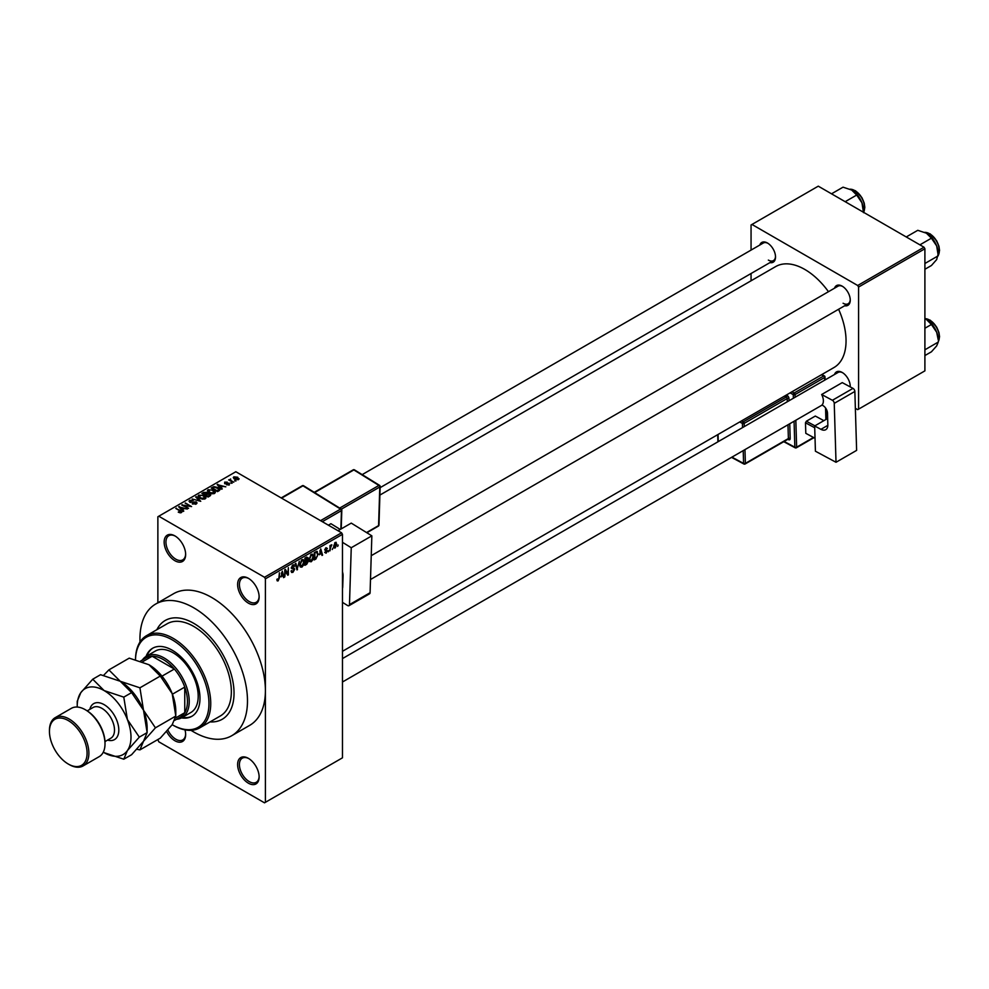 <?xml version="1.0" encoding="UTF-8"?>
<svg xmlns="http://www.w3.org/2000/svg" width="989" height="989" viewBox="0 0 989 989"><rect width="100%" height="100%" fill="white"/><g stroke="black" fill="none" stroke-linecap="round" stroke-linejoin="round"><path stroke-width="1.48" d="M248.375 603.142A15.206 8.777 60 0 1 237.62 584.511A15.206 8.777 60 0 1 248.375 578.305L248.375 578.305A15.206 8.777 60 0 1 259.13 596.936A15.206 8.777 60 0 1 248.375 603.142M248.832 578.577A13.945 8.048 -120 0 0 242.305 578.132A13.945 8.048 -120 0 0 240.166 589.308A13.945 8.048 -120 0 0 249.277 601.584A13.945 8.048 -120 0 0 256.238 602.276A13.945 8.048 -120 0 0 259.118 596.392M248.375 783.177A15.206 8.777 60 0 1 237.62 764.546A15.206 8.777 60 0 1 248.375 758.34L248.375 758.34A15.206 8.777 60 0 1 259.13 776.971A15.206 8.777 60 0 1 248.375 783.177M248.832 758.612A13.945 8.048 -120 0 0 242.305 758.167A13.945 8.048 -120 0 0 240.166 769.343A13.945 8.048 -120 0 0 249.277 781.619A13.945 8.048 -120 0 0 256.238 782.311A13.945 8.048 -120 0 0 259.118 776.427M184.992 729.87A15.206 8.777 60 0 1 185.648 734.543A15.206 8.777 60 0 1 174.892 740.749A15.206 8.777 60 0 1 166.634 731.501M167.907 730.08A13.945 8.048 -120 0 0 175.795 739.203A13.945 8.048 -120 0 0 182.767 739.896A13.945 8.048 -120 0 0 185.635 734.011M174.905 535.89A15.206 8.777 60 0 1 185.648 554.508A15.206 8.777 60 0 1 174.892 560.714A15.206 8.777 60 0 1 164.149 542.096A15.206 8.777 60 0 1 174.892 535.89A15.206 8.777 60 0 1 174.905 535.89L174.892 535.89M175.362 536.162A13.945 8.048 -120 0 0 168.822 535.717A13.945 8.048 -120 0 0 166.684 546.88A13.945 8.048 -120 0 0 175.795 559.168A13.945 8.048 -120 0 0 182.767 559.861A13.945 8.048 -120 0 0 185.635 553.976M834.518 288.207A11.411 6.589 60 0 1 842.195 286.167L842.195 286.167A11.411 6.589 60 0 1 850.256 300.137A11.411 6.589 60 0 1 844.655 305.762M842.653 286.451A10.137 5.847 -120 0 0 838.017 286.18L371.234 555.682M759.787 245.062A11.411 6.589 60 0 1 767.464 243.022L767.464 243.022A11.411 6.589 60 0 1 775.524 256.992A11.411 6.589 60 0 1 769.924 262.617M767.921 243.306A10.137 5.847 -120 0 0 763.285 243.034L362.172 474.621M834.518 374.497A11.411 6.589 60 0 1 842.195 372.457L842.195 372.457A11.411 6.589 60 0 1 850.256 386.427A11.411 6.589 60 0 1 850.243 386.909M842.653 372.742A10.137 5.847 -120 0 0 838.017 372.47L342.466 658.587M193.72 623.317A57.028 32.921 -120 0 0 165.2 620.486A57.028 32.921 -120 0 0 156.868 629.696A57.028 32.921 -120 0 1 165.2 620.486A57.028 32.921 -120 0 1 193.72 623.317A57.028 32.921 -120 0 1 230.969 673.571A57.028 32.921 -120 0 1 222.228 719.263A57.028 32.921 -120 0 0 230.969 673.571A57.028 32.921 -120 0 0 193.72 623.317M191.038 730.339A76.029 43.899 -120 0 0 193.72 731.959A76.029 43.899 -120 0 0 231.735 735.717A76.029 43.899 -120 0 0 243.393 674.795A76.029 43.899 -120 0 0 193.72 607.79A76.029 43.899 -120 0 0 155.693 604.032A76.029 43.899 -120 0 0 140.018 641.96M231.735 735.717L249.648 725.382A76.029 43.899 -120 0 0 265.398 690.569A76.029 43.899 -120 0 0 211.634 597.443A76.029 43.899 -120 0 0 173.619 593.684L155.693 604.032M342.466 651.306L833.974 367.537A58.289 33.651 -120 0 0 838.598 309.26M828.461 291.706A58.289 33.651 -120 0 0 804.823 269.453A58.289 33.651 -120 0 0 775.685 266.573L379.887 495.081M332.848 548.166L332.279 549.525L332.848 548.166M330.573 547.782L329.992 550.836L329.992 545.569L330.573 545.248L330.573 546.089L331.785 544.729L330.573 547.782L329.992 547.449M328.941 550.416L328.373 551.775L328.941 550.416M326.011 549.847L327.47 550.688L326.098 553.185L324.701 552.295L326.135 552.418L326.902 551.157L324.788 549.995L326.073 547.745L327.396 548.487L325.356 549.55L327.47 550.688L326.185 549.81M324.713 552.394L326.098 553.185L324.701 552.295M325.27 551.874L326.135 552.418M326.197 550.786L324.788 549.995L326.197 550.786M326.073 547.745L327.396 548.487L326.086 547.733M326.827 548.907L325.529 548.166M324.887 549.278L325.542 549.884M319.521 554.73L320.77 548.932L322.587 555.126L321.994 555.459L321.499 553.593L319.076 554.47M311.263 561.752L309.631 561.567L309.062 559.403L311.263 554.322L312.573 554.199L313.464 556.77L312.895 559.7L311.263 561.752L309.174 560.54M301.892 567.154L300.26 566.969L299.692 564.806L301.892 559.725L303.203 559.613L304.093 562.185L303.524 565.115L301.892 567.154L299.803 565.955M276.957 580.209L278.119 580.889L277.229 580.889L276.883 579.344L277.452 578.924L278.144 580.024L278.762 579.121L279.417 572.804L279.417 577.724L278.119 580.889L277.229 580.889M277.452 578.924L278.144 580.024M264.508 577.267L341.564 532.787L342.466 534.332L342.466 757.821L265.398 802.314L265.398 578.825L264.508 577.267L158.772 516.221L157.869 516.74L157.869 602.771M342.466 534.332L265.398 578.825M281.074 576.921L282.31 571.123L284.14 577.316L283.534 577.663L283.039 575.783L280.629 576.661M285.364 570.814L284.783 576.946L284.783 569.701L285.401 569.343L287.799 573.768L288.368 567.637L288.368 574.869L287.762 575.227L284.783 570.492M292.843 564.954L294.561 566.128L292.868 565.795L291.978 568.205L293.857 567.97L294.722 569.194L292.954 572.322L291.656 572.495L291.063 570.974L293.004 571.444L294.153 569.54L291.223 567.871L292.843 564.954L294.03 564.793M291.631 570.542L293.004 571.444M294.153 569.54L291.223 567.871M293.993 566.549L292.225 565.424M292.015 568.23L292.868 568.168M293.857 567.97L294.722 569.194L292.917 568.156M299.308 561.307L296.972 569.911L295.278 563.643L295.872 563.31L297.207 568.922L299.308 561.307M307.245 559.626L308.407 561.171L306.677 564.311L304.909 565.325L304.909 558.08L306.677 557.054L308.247 557.981L307.962 559.922M306.677 557.054L308.247 557.981L306.677 557.067M316.777 551.368L318.099 554.05L315.948 558.958L314.279 559.922L314.279 552.678L317.296 551.454M333.738 547.028L335.246 547.906L333.664 546.089L335.246 542.442L336.841 544.197L335.246 547.906L334.294 547.993M335.246 542.442L336.223 542.355M338.226 545.05L337.657 546.423L338.226 545.05M157.869 739.537L158.772 741.787L264.508 802.833L265.398 802.314M236.074 480.901L234.603 480.716L236.074 480.901M232.168 483.164L230.697 482.978L232.168 483.164M222.253 488.887L221.66 489.234L217.123 484.61L225.813 486.835L222.846 486.378L220.868 487.515L222.253 488.887M215.243 492.745L215.243 491.916L214.564 493.412L211.943 493.795L209.235 492.881L207.381 490.767L208.135 489.703L213.562 490.297L215.33 492.349M205.873 498.159L205.873 497.331L205.205 498.827L202.584 499.198L199.865 498.283L198.01 496.181L198.764 495.106L204.191 495.699L205.959 497.764M196.255 503.994L192.249 503.858L195.575 503.537L195.661 502.251L189.814 502.264L189.715 500.335L193.312 500.422L190.469 500.743L191.223 502.214L196.218 501.918L197.046 502.993L196.255 503.994M195.575 504.291L195.661 502.251M189.01 501.238L189.715 500.335L189.715 502.202M190.469 500.743L190.407 502.523M183.806 511.078L183.212 511.424L178.675 506.801L187.366 509.026L184.399 508.581L182.421 509.718L183.806 511.078M341.564 532.787L235.827 471.741L158.772 516.221M180.085 512.809L178.243 512.129L180.863 511.486L175.795 508.47L180.616 510.596L181.432 512.549L180.085 512.809M180.715 512.797L180.863 511.486M181.927 511.894L181.432 512.549M188.578 508.321L181.741 505.033L189.789 506.195L185.326 502.968L191.594 506.591L183.558 505.428L188.578 508.321M200.755 501.299L192.225 498.975L199.704 501.064L195.674 496.985L196.267 496.651L200.755 501.299M209.903 496.021L208.135 497.034L201.867 493.412L203.635 492.398L206.775 492.398L207.48 493.511L209.792 493.956L210.731 495.081L209.903 496.021M206.763 493.313L206.763 494.438L206.775 492.398L207.48 494.092M219.175 490.668L217.506 491.632L211.226 488.01L213.847 486.637L218.161 487.589L220.04 489.629L219.175 490.668M229.399 484.857L226.543 484.808L228.793 484.449L228.855 483.596L224.664 483.633L224.651 482.138L227.272 482.125L225.146 483.25L229.312 483.201L229.312 484.907M228.793 485.104L228.855 483.596M224.664 483.633L224.651 482.138L224.651 483.621M225.319 482.508L225.146 483.844M233.8 482.224L228.657 479.925L229.955 480.011L230.622 478.973L230.61 480.258L233.8 482.224M229.955 480.666L229.831 479.838M230.622 478.973L230.61 481.037M238.559 479.566L234.603 479.121L233.837 476.834L237.743 477.254L238.559 479.566L239.128 478.775M233.268 477.638L233.837 476.834L233.837 478.589M924.01 247.213L924.9 248.758L858.588 287.045L857.698 285.5L924.01 247.213L818.274 186.167L751.059 224.973L751.059 250.093M751.059 273.508L751.059 280.789M858.588 287.045L858.588 409.137L857.698 409.656L855.361 408.309M858.588 409.137L924.9 370.863L924.9 248.758M857.698 285.5L751.961 224.454M843.085 303.24A10.137 5.847 -120 0 0 848.154 303.747A10.137 5.847 -120 0 0 850.243 299.593M768.354 260.095A10.137 5.847 -120 0 0 773.423 260.602A10.137 5.847 -120 0 0 775.512 256.448M850.132 386.847A10.137 5.847 -120 0 0 850.243 385.883M210.088 721.883A57.028 32.921 -120 0 0 222.228 719.263A57.028 32.921 -120 0 1 210.088 721.883M178.725 512.389L178.725 511.758M176.363 508.791L176.363 508.136M179.269 507.419L179.269 506.455M182.421 510.633L182.421 509.718M180.591 507.827L181.889 509.187L183.472 508.272L179.664 506.986L180.591 508.766M181.889 510.077L181.889 509.187M179.664 507.814L179.664 506.986M183.472 509.112L183.472 508.272M182.347 505.379L182.347 504.687M185.326 503.624L185.326 502.968M183.558 506.084L183.558 505.428M192.744 504.093L192.744 503.475M196.218 504.007L196.218 501.918M196.267 497.603L196.267 496.651M198.764 497.516L198.764 495.106M204.191 496.404L204.191 495.699M204.463 499.124L203.598 496.021L201.941 495.341L199.506 495.526L198.925 497.652M199.506 495.526L200.446 497.962L204.463 498.407L205.02 497.603L205.02 498.913M200.446 498.592L200.446 497.962M203.635 493.239L203.635 492.398M209.792 494.933L209.792 493.956M203.165 493.511L205.044 494.587L206.652 493.598L206.305 492.782L204.154 492.942L203.165 494.166M205.044 495.254L205.044 494.587M206.652 494.512L206.305 492.782M205.774 495.019L207.974 496.28L209.693 495.205L209.235 494.29L206.899 494.364L205.774 495.674M207.974 496.948L207.974 496.28M209.693 496.144L209.235 494.29M209.186 496.429L209.186 495.588M208.135 492.114L208.135 489.703M213.562 490.989L213.562 490.297M213.834 493.721L212.969 490.606L211.312 489.926L208.877 490.124L208.296 492.25M208.877 490.124L209.816 492.547L213.834 492.992L214.39 492.188L214.39 493.511M209.816 493.177L209.816 492.547M213.847 487.354L213.847 486.637M218.161 488.282L218.161 487.589M212.536 488.096L217.345 490.878L218.89 488.925L214.477 487.12L212.536 488.764M217.345 491.533L217.345 490.878M218.359 491.125L218.89 488.925M217.716 485.216L217.716 484.264M220.868 488.43L220.868 487.515M219.039 485.624L220.337 486.984L221.919 486.069L218.112 484.783L219.039 486.563M220.337 487.886L220.337 486.984M218.112 485.624L218.112 484.783M221.919 486.909L221.919 486.069M231.265 483.3L231.265 482.644M229.238 480.246L229.238 479.591M231.426 481.519L231.426 480.852M235.184 481.05L235.184 480.394M237.743 477.959L237.743 477.254M237.929 479.813L237.212 477.613L234.467 477.217L234.158 478.837M234.467 477.217L235.172 478.787L238.238 478.713L238.238 479.714M235.172 479.418L235.172 478.787M283.324 576.847L284.14 577.316M282.31 575.363L283.039 575.783M281.791 573.546L281.259 575.969L282.854 575.054L282.063 572.025L281.333 573.286M286.575 573.064L287.799 573.768M287.193 574.201L288.368 574.869M291.075 571.246L292.954 572.322M292.695 565.053L294.561 566.128M296.762 569.145L297.528 569.59M303.277 560.998L301.905 560.578L300.26 564.496L301.892 566.314L303.524 562.494L303.277 560.998L301.274 560.207M299.766 565.72L301.892 566.314M306.59 560.12L308.407 561.171M305.477 558.6L305.477 560.763L307.678 558.426L304.909 558.266M307.678 558.426L305.737 557.598M305.477 561.616L305.477 564.15L307.839 561.517L304.909 561.282M305.873 560.54L307.839 561.517M312.648 555.583L311.275 555.163L309.631 559.082L311.263 560.911L312.895 557.079L312.648 555.583L310.645 554.804M309.124 560.318L311.263 560.911M315.219 558.525L315.948 558.958M314.848 553.197L314.848 558.748L317.308 556.263L317.531 554.359L316.665 552.282L314.279 552.863M315.12 552.183L315.862 552.604M315.812 551.788L316.95 552.357L315.887 551.738M321.771 554.656L322.587 555.126M320.757 553.16L321.499 553.593M320.251 551.355L319.719 553.766L321.301 552.851L320.51 549.835L319.781 551.083M324.812 549.637L326.753 550.762M330.895 545.149L331.624 545.569M329.992 546.249L330.672 546.645M336.211 543.839L336.841 544.197M334.962 542.652L335.84 543.159L334.233 545.755L335.271 547.14L336.272 544.58L334.702 542.899M333.689 546.62L335.271 547.14M181.506 717.89A39.288 22.685 -120 0 0 191.854 716.308A39.288 22.685 -120 0 0 197.874 684.833A39.288 22.685 -120 0 0 172.21 650.218A39.288 22.685 -120 0 0 152.566 648.277A39.288 22.685 -120 0 0 146.038 656.436M182.421 717.371A39.288 22.685 -120 0 0 192.299 716.048M136.853 749.266L139.919 749.897L143.516 741.256L155.434 727.817L175.795 716.061L172.197 724.702A51.96 29.991 -120 0 0 208.951 703.5A51.96 29.991 -120 0 0 172.21 639.871A51.96 29.991 -120 0 0 135.493 659.539A53.221 30.733 60 0 1 146.496 635.68A53.221 30.733 60 0 1 173.112 638.313A53.221 30.733 60 0 1 207.875 685.216A53.221 30.733 60 0 1 199.716 727.867A53.221 30.733 60 0 1 173.112 725.234A53.221 30.733 60 0 1 173.1 725.234L172.21 724.714A51.96 29.991 -120 0 0 172.21 724.714L173.112 725.234M199.716 727.867L220.324 715.974A53.221 30.733 -120 0 0 228.484 673.324A53.221 30.733 -120 0 0 193.72 626.42A53.221 30.733 -120 0 0 167.104 623.787L146.496 635.68M142.342 660.034A35.48 20.485 60 0 1 146.409 656.214L155.36 651.046A35.48 20.485 60 0 1 173.112 652.802A35.48 20.485 60 0 1 196.292 684.067A35.48 20.485 60 0 1 190.852 712.5L181.889 717.68A35.48 20.485 60 0 1 176.549 719.287M153.023 648.018A39.288 22.685 -120 0 0 146.941 655.917M919.906 244.839L931.428 238.188L936.67 245.94A16.726 9.655 -120 0 1 938.252 253.679L936.67 259.588L931.428 265.509L924.9 269.268M924.9 263.494L938.252 255.792L936.67 245.94A16.726 9.655 -120 0 0 926.421 233.194L931.428 238.188M906.245 236.964L917.767 230.313L926.421 233.194M146.409 656.214A35.48 20.485 60 0 1 173.743 665.721A35.48 20.485 60 0 1 189.233 701.436A35.48 20.485 60 0 1 181.889 717.68M174.756 720.326L180.357 717.099A34.219 19.755 -120 0 0 184.758 712.686A34.219 19.755 -120 0 0 187.44 701.436A34.219 19.755 -120 0 0 184.758 687.083A34.219 19.755 -120 0 0 174.336 669.034L152.17 656.239A34.219 19.755 -120 0 0 146.137 657.833L140.599 661.035M161.986 676.167L174.336 669.034A34.219 19.755 -120 0 0 152.17 656.239L142.601 661.752M175.56 717.989L184.758 712.686L184.758 687.083L172.407 694.216M924.9 355.558L931.428 351.8L936.67 345.89L938.252 342.083L924.9 349.797M936.67 332.23L938.252 339.969A16.726 9.655 -120 0 0 936.67 332.23A16.726 9.655 -120 0 0 926.421 319.484L931.428 324.491L936.67 332.23M924.9 328.249L931.428 324.491M924.9 318.705L926.421 319.484M845.175 201.694L856.697 195.043L861.938 202.794A16.726 9.655 -120 0 1 863.521 210.533L863.521 212.289L864.188 211.003L864.819 207.331L864.225 203.091L861.963 197.713L855.534 190.778L849.971 189.183M831.514 193.819L843.036 187.168L851.69 190.049A16.726 9.655 -120 0 1 861.938 202.794L863.521 212.647M851.69 190.049L856.697 195.043M86.191 710.226L85.289 709.706L86.191 710.226A26.616 15.367 60 0 1 105.007 742.826L105.007 743.852A27.877 16.096 -120 0 0 85.289 709.706L85.289 709.706A27.877 16.096 -120 0 0 71.356 708.334L55.223 717.643A27.877 16.096 60 0 1 69.168 719.028A27.877 16.096 60 0 1 87.378 743.592A27.877 16.096 60 0 1 83.101 765.931A27.877 16.096 60 0 1 69.168 764.546L68.266 764.027A26.616 15.367 -120 0 0 87.081 753.173A26.616 15.367 -120 0 0 68.266 720.573A26.616 15.367 -120 0 0 49.45 731.44A26.616 15.367 -120 0 0 68.266 764.027L69.168 764.546M83.101 765.931L99.234 756.622A27.877 16.096 -120 0 0 105.007 743.852M139.919 749.897L160.28 738.14L172.197 724.702M160.28 676.068L172.197 693.66L175.795 716.061L175.795 711.264A38.015 21.943 -120 0 0 172.197 693.66A38.015 21.943 60 0 0 148.919 664.707L160.28 676.068L139.919 687.812L120.238 681.26L108.877 669.899L129.238 658.142L148.919 664.707M155.434 727.817L143.516 710.213L139.919 687.812M108.877 669.899L103.622 675.326M103.289 752.159A38.015 21.943 -120 0 0 104.105 752.654A38.015 21.943 -120 0 0 127.396 750.577A38.015 21.943 -120 0 0 127.396 719.535A38.015 21.943 -120 0 0 104.105 690.569L92.743 679.208L100.557 674.696L120.238 681.26L131.599 692.621L143.516 710.213L147.126 732.614L147.126 727.817A38.015 21.943 -120 0 0 143.516 710.213A38.015 21.943 -120 0 0 120.238 681.26A38.015 21.943 -120 0 0 119.966 681.1M139.313 737.126L147.126 732.614L143.516 741.256L131.599 754.706L123.786 759.206L127.396 750.577L139.313 737.126L127.396 719.535L123.786 697.134L104.105 690.569A38.015 21.943 -120 0 0 80.826 692.646A38.015 21.943 -120 0 0 77.229 706.084A38.015 21.943 -120 0 0 77.241 707.048M104.105 752.654L123.786 759.206M92.743 679.208L80.826 692.646L77.229 701.288L77.229 706.084M123.786 697.134L131.599 692.621M49.45 731.44L49.45 730.401A27.877 16.096 60 0 1 55.223 717.643M827.645 418.471L814.664 425.975L815.418 451.219L836.014 462.271L856.622 450.378L854.855 391.446L834.246 403.351L836.014 462.271M814.664 425.975L820.932 429.337L827.842 425.344M834.246 403.351A2.534 1.459 -120 0 0 832.392 400.285L821.649 394.512A10.137 5.847 60 0 1 821.958 405.033L822.86 405.515A6.342 3.659 60 0 1 827.496 413.179L827.842 424.763A10.137 5.847 60 0 1 825.741 429.696A10.137 5.847 60 0 1 820.932 429.337M832.392 400.285L853 388.38L842.257 382.619L821.649 394.512M853 388.38A2.534 1.459 60 0 1 854.855 391.446M815.035 438.312L805.8 433.33L805.479 422.798L806.344 421.227L815.307 416.06L823.862 420.659M805.8 433.33L815.035 438.275M814.713 427.755L805.479 422.798M806.344 421.227L814.911 425.826M338.028 530.734L351.256 523.107L371.852 535.84L351.243 547.733L342.466 542.306M342.466 602.35L347.621 605.54A2.534 1.459 -120 0 0 348.956 605.701A2.534 1.459 -120 0 0 349.476 604.613L370.084 592.72L371.852 535.84M370.084 592.72A2.534 1.459 60 0 1 369.565 593.808L348.956 605.701M349.476 604.613L351.243 547.733M342.466 571.815A10.137 5.847 60 0 1 343.072 575.808L342.726 586.984A6.342 3.659 60 0 1 342.466 588.393M328.385 525.171L330.919 523.7L340.265 529.449M340.241 529.461L330.919 523.7M180.616 511.288L180.616 510.596M206.108 494.821L206.108 493.968M212.833 487.936L212.833 487.083M226.617 483.856L226.617 483.139M291.236 568.119L292.732 568.996M296.329 567.525L296.984 567.909M305.947 563.878L306.677 564.311M938.252 255.335A13.945 8.048 -120 0 0 939.327 250.786A13.945 8.048 -120 0 0 924.802 232.378M929.747 233.874A13.178 7.603 60 0 1 939.327 250.168M938.252 341.625A13.945 8.048 -120 0 0 939.327 337.076A13.945 8.048 -120 0 0 924.9 318.656M929.747 320.164A13.178 7.603 60 0 1 939.327 336.458M863.521 212.19A13.945 8.048 -120 0 0 864.596 207.641A13.945 8.048 -120 0 0 850.07 189.22M855.015 190.729A13.178 7.603 60 0 1 864.596 207.01M89.826 709.373A20.781 12.004 60 0 1 104.105 704.638A20.781 12.004 60 0 1 118.705 728.028A20.781 12.004 60 0 1 107.566 740.093M104.982 741.589L110.83 738.214A17.74 10.249 -120 0 0 113.55 723.997A17.74 10.249 -120 0 0 101.954 708.371A17.74 10.249 -120 0 0 93.09 707.481L87.23 710.868M793.376 398.246L793.265 394.599L790.075 392.88M784.129 441.465L794.847 447.213L794.068 421.265M789.049 400.755L788.975 398.505A2.534 1.459 -120 0 0 787.12 395.439A1.273 0.754 -61.8 0 1 786.267 397.009L784.524 396.082M789.741 423.762L790.186 438.498A1.273 0.705 -1.7 0 0 788.394 438.535L787.973 424.776M787.85 439.314L788.456 439.635A2.534 1.459 -120 0 0 790.186 438.498M786.354 395.031L787.12 395.439M791.892 391.829L794.13 393.029L823.701 375.956L821.463 374.757M795.836 420.251L796.639 447.176L813.453 437.472M825.889 419.484L825.543 407.975M824.715 380.159L824.628 377.489L795.057 394.562L795.144 397.232M744.964 449.612L745.385 463.371L788.394 438.535A1.273 0.729 60 0 1 788.134 439.153L745.125 463.989A1.273 0.729 60 0 1 744.519 463.94A1.273 0.754 118.2 0 1 743.889 464.002L731.526 457.375M787.281 401.769L787.195 398.542L744.173 423.379L744.272 426.605M741.515 420.918L743.246 421.846L786.267 397.009A1.273 0.729 60 0 1 787.195 398.542A1.273 0.705 -1.7 0 1 788.975 398.505M742.516 427.619L742.393 423.416L739.698 421.969M718.051 434.468L718.261 441.613M731.922 457.141L743.592 463.408L743.209 450.625M743.246 421.846A1.273 0.754 118.2 0 0 742.393 423.416A1.273 0.705 178.3 0 0 744.173 423.379A1.273 0.729 60 0 0 743.246 421.846M743.592 463.408A1.273 0.754 118.2 0 0 743.889 464.002A1.273 1.273 0 0 0 745.125 463.989A1.273 0.729 60 0 0 745.385 463.371A1.273 0.705 178.3 0 1 743.592 463.408M794.13 393.029A1.273 0.754 118.2 0 0 793.265 394.599A1.273 0.705 -1.7 0 0 795.057 394.562A1.273 0.729 60 0 0 794.13 393.029M783.733 441.687L795.144 447.807A1.273 1.273 0 0 0 796.38 447.794A1.273 0.729 60 0 0 796.639 447.176A1.273 0.705 178.3 0 1 794.847 447.213A1.273 0.754 118.2 0 0 795.774 447.745A1.273 0.729 60 0 0 796.38 447.794L813.873 437.694M823.701 375.956A1.273 0.729 60 0 1 824.628 377.489A1.273 0.705 178.3 0 0 824.999 376.97A1.273 1.273 0 0 0 824.332 375.894A1.273 0.754 118.2 0 0 823.701 375.956M825.086 379.937L824.999 376.97A1.273 0.705 178.3 0 0 824.628 376.488A1.273 0.754 118.2 0 0 824.332 375.894L821.834 374.547M320.547 520.647L340.575 509.075L302.968 485.822L281.605 498.159M340.871 529.103L341.44 510.645L322.327 521.673M339.697 508.074L378.923 485.426L353.852 469.923L314.626 492.571M366.536 532.552L378.589 525.592L379.788 486.996L341.403 509.15M378.96 525.085A1.273 1.273 0 0 1 378.33 526.136A1.273 0.729 -120 0 0 378.589 525.592A1.273 0.754 1.8 0 0 378.96 525.085L380.159 486.477A1.273 0.754 1.8 0 0 379.788 485.92A1.273 0.705 121.7 0 0 378.923 485.426A1.273 0.729 -120 0 1 379.788 486.996A1.273 0.754 1.8 0 0 380.159 486.477A1.273 1.273 0 0 0 379.566 485.364L354.482 469.862A1.273 1.273 0 0 0 353.184 469.849L314.23 492.337M353.184 469.849A1.273 0.729 -120 0 1 353.852 469.923A1.273 0.705 -58.3 0 1 354.482 469.862M303.833 486.316A1.273 0.705 121.7 0 0 302.968 485.822A1.273 0.729 -120 0 0 302.3 485.747A1.273 1.273 0 0 1 303.598 485.76L341.217 509.014A1.273 0.705 121.7 0 0 340.575 509.075A1.273 0.729 -120 0 1 341.44 510.645A1.273 0.754 1.8 0 0 341.44 509.57A1.273 0.705 121.7 0 0 341.217 509.014A1.273 1.273 0 0 1 341.811 510.126L341.23 528.892M180.975 511.746L180.975 512.747M196.131 502.857L196.131 504.056M189.95 501.361L189.95 502.338M219.113 489.456L219.113 490.692M229.164 484.004L229.164 484.981M224.923 482.953L224.923 483.757M230.425 479.925L230.425 480.938M277.748 580.073L276.895 579.566M292.039 571.555L291.063 570.987M293.894 568.898L292.707 568.205M293.646 565.671L292.645 565.078M302.881 560.503L301.732 559.836M307.418 557.734L306.466 557.178M307.542 560.726L306.541 560.145M312.252 555.089L311.102 554.421M325.542 552.492L324.924 552.134M326.605 548.401L325.789 547.931M325.48 549.859L324.837 549.488M938.252 255.446L939.55 250.477L938.957 246.236L936.694 240.859L930.266 233.923L924.703 232.328M370.492 579.517L848.154 303.747M822.069 405.094L342.466 682.002M773.423 260.602L380.122 487.664M924.9 318.606L930.266 320.213L936.694 327.149L938.957 332.527L939.55 336.767L938.252 341.737M717.915 441.823L717.705 434.666M826.272 419.262L825.951 408.568M378.33 526.136L366.87 532.75M281.197 497.924L302.3 485.747"/></g></svg>

